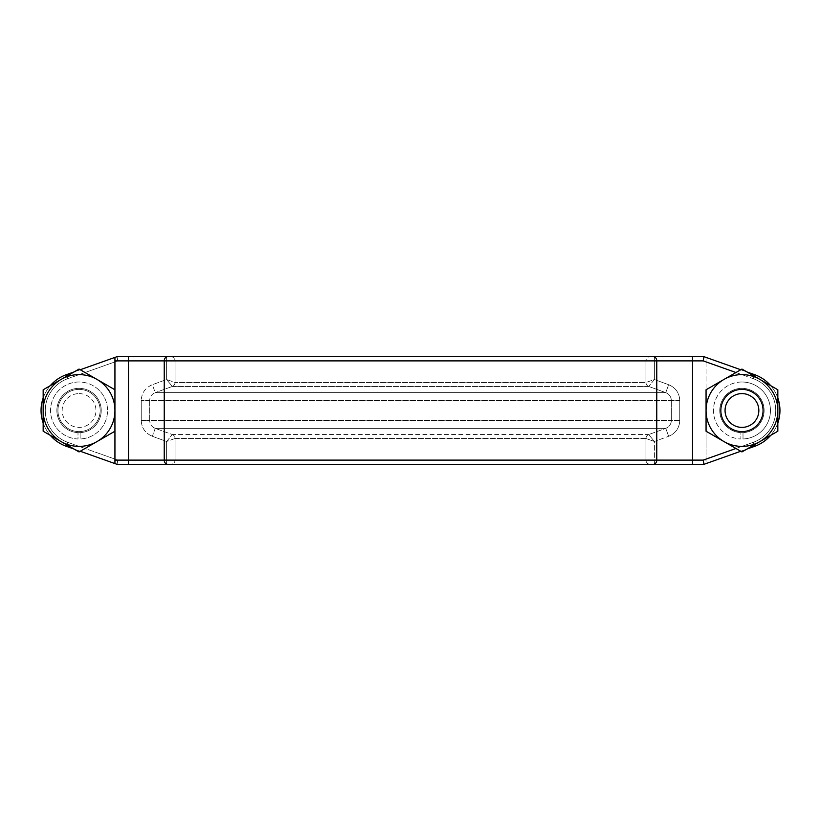<?xml version="1.0" encoding="UTF-8"?>
<svg xmlns="http://www.w3.org/2000/svg" width="821" height="821" viewBox="0 0 821 821"><rect width="100%" height="100%" fill="white"/><g stroke="black" fill="none" stroke-linecap="round" stroke-linejoin="round"><path stroke-width="0.62" stroke-dasharray="4.11 3.08" d="M706.06 360.891L706.06 357.412L754.673 374.694A38.002 38.002 0 0 1 777.836 398.011L777.836 422.989A38.002 38.002 0 0 1 754.673 446.306L740.758 451.252L706.06 431.22L706.06 463.588L706.06 460.109L692.514 460.109L692.514 360.891L706.06 360.891L706.06 389.78L740.758 369.748L746.966 371.954L770.714 385.665A38.002 38.002 0 0 1 770.714 435.335L746.966 449.046L703.946 464.337L654.388 464.337L703.946 464.337L754.673 446.306L703.946 464.337L703.217 460.109L703.946 464.337L166.612 464.337L166.612 460.109L117.783 460.109L117.054 464.337L128.487 464.337L117.054 464.337L128.487 464.337L128.487 460.109L117.783 460.109L67.743 442.324A33.774 33.774 0 0 1 67.743 378.676L117.783 360.891L117.054 356.663L166.612 356.663L117.054 356.663L74.034 371.954L43.164 389.78L43.164 431.22L79.052 451.94L96.991 441.585A35.888 35.888 0 0 0 79.052 374.612A35.888 35.888 0 0 0 61.103 379.415L79.052 369.06L114.94 389.78L79.052 369.06L61.103 379.415A35.888 35.888 0 0 0 79.052 446.388A35.888 35.888 0 0 0 96.991 441.585L80.242 451.252L74.034 449.046L117.054 464.337L117.783 460.109L67.743 442.324A33.774 33.774 0 0 1 67.743 378.676L117.783 360.891L166.612 360.891L166.612 379.528L172.266 386.445A4.218 4.208 90 0 0 175.047 382.494L175.047 382.494A4.218 4.208 90 0 1 172.277 386.455L155.241 392.643L172.277 386.455L166.612 379.528L175.037 382.483A4.218 4.208 -55 0 1 172.266 386.445L172.266 386.445A4.218 4.208 -55 0 0 175.037 382.483L166.612 379.528L152.357 384.71C145.338 387.656 141.623 392.941 141.222 400.576C141.602 392.972 145.317 387.676 152.357 384.71L155.241 392.643C151.711 394.121 149.843 396.769 149.658 400.576C149.863 396.748 151.721 394.111 155.241 392.643L152.357 384.71L166.612 379.528L166.612 360.891L117.783 360.891L128.487 360.891L128.487 460.109L164.231 460.109L164.231 360.891L656.769 360.891L656.769 460.109L164.231 460.109A4.218 3.571 -90 0 0 167.802 464.337M706.06 460.109L706.06 431.22L741.948 451.94L777.836 431.22L777.836 389.78L759.897 379.415A35.888 35.888 0 0 1 759.897 441.585A35.888 35.888 0 0 1 706.06 410.5L706.06 389.78L724.009 379.415L741.948 369.06L759.897 379.415L741.948 369.06L724.009 379.415A35.888 35.888 0 0 0 706.06 410.5L706.06 431.22L706.06 389.78L724.009 379.415A35.888 35.888 0 0 1 759.897 379.415L777.836 389.78L777.836 431.22L741.948 451.94L724.009 441.585A35.888 35.888 0 0 1 741.948 374.612A35.888 35.888 0 0 1 759.897 441.585A35.888 35.888 0 0 1 724.009 441.585L706.06 431.22L706.06 357.412L703.946 356.663L117.054 356.663L66.327 374.694A38.002 38.002 0 0 0 66.327 446.306L117.054 464.337L117.783 460.109L166.612 460.109L166.612 441.472L175.037 438.517A4.218 4.208 90 0 0 172.277 434.545L155.241 428.357C151.711 426.879 149.843 424.231 149.658 420.424C149.863 424.252 151.721 426.889 155.241 428.357L172.277 434.545A4.218 4.208 90 0 1 175.047 438.506L166.612 441.472L172.266 434.555L166.612 441.472L166.612 460.109L175.037 460.109L175.037 438.517A4.218 4.208 55 0 0 172.266 434.555L648.723 434.545A4.218 4.208 -90 0 0 645.953 438.506L645.953 438.506A4.218 4.208 -90 0 1 648.723 434.545L665.759 428.357L648.723 434.545L654.388 441.472L645.963 438.517A4.218 4.208 125 0 1 648.734 434.555L172.277 434.545A4.218 4.208 -125 0 1 175.037 438.517L645.953 438.506L654.388 441.472L648.734 434.555A4.218 4.208 -55 0 0 645.963 438.517L645.963 460.109L175.037 460.109L645.963 460.109L645.963 438.517L175.047 438.506L175.037 460.109L166.612 460.109L166.612 464.337M66.327 446.306L67.743 442.324L66.327 446.306A38.002 38.002 0 0 1 66.327 374.694L67.743 378.676A33.774 33.774 0 0 0 67.743 442.324L66.327 446.306A38.002 38.002 0 0 1 41.05 410.5A38.002 38.002 0 0 0 66.327 446.306A38.002 38.002 0 0 1 66.327 374.694A38.002 38.002 0 0 0 66.327 446.306L117.054 464.337M779.95 410.5A38.002 38.002 0 0 1 754.673 446.306A38.002 38.002 0 0 0 754.673 374.694A38.002 38.002 0 0 1 754.673 446.306A38.002 38.002 0 0 0 754.673 374.694L703.946 356.663L754.673 374.694L753.257 378.676L754.171 376.11M741.948 431.61A21.11 21.11 0 0 0 763.058 410.5A21.11 21.11 0 0 0 741.948 389.39A21.11 21.11 0 0 0 720.838 410.5A21.11 21.11 0 0 0 741.948 431.61A21.11 21.11 0 0 0 763.058 410.5A21.11 21.11 0 0 0 741.948 389.39A21.11 21.11 0 0 0 720.838 410.5A21.11 21.11 0 0 0 741.948 431.61A21.11 21.11 0 0 0 763.058 410.5A21.11 21.11 0 0 0 741.948 389.39A21.11 21.11 0 0 0 720.838 410.5A21.11 21.11 0 0 0 741.948 431.61M741.948 382.001A28.499 28.499 0 0 0 713.449 409.977A28.499 28.499 0 0 0 740.891 438.978A28.499 28.499 0 0 1 713.449 409.977A28.499 28.499 0 0 1 741.948 382.001A28.499 28.499 0 0 1 770.447 409.977A28.499 28.499 0 0 1 743.005 438.978L743.005 432.646A22.167 22.167 0 0 0 764.115 409.977A22.167 22.167 0 0 0 741.948 388.333A22.167 22.167 0 0 0 719.781 410.5A22.167 22.167 0 0 0 741.948 432.667A22.167 22.167 0 0 1 719.781 410.5A22.167 22.167 0 0 1 741.948 388.333A22.167 22.167 0 0 0 719.791 409.977A22.167 22.167 0 0 0 740.891 432.646L740.891 438.978L740.891 432.646A22.167 22.167 0 0 0 764.115 410.5A22.167 22.167 0 0 0 741.948 388.333A22.167 22.167 0 0 0 719.781 410.5A22.167 22.167 0 0 0 741.948 432.667A22.167 22.167 0 0 0 764.115 410.5A22.167 22.167 0 0 0 741.948 388.333A22.167 22.167 0 0 1 764.115 410.5A22.167 22.167 0 0 1 741.948 432.667A22.167 22.167 0 0 0 743.005 432.646L743.005 438.978A28.499 28.499 0 0 0 770.447 409.977A28.499 28.499 0 0 0 741.948 382.001M79.052 389.39A21.11 21.11 0 0 1 100.162 410.5A21.11 21.11 0 0 1 79.052 431.61A21.11 21.11 0 0 1 57.942 410.5A21.11 21.11 0 0 1 79.052 389.39A21.11 21.11 0 0 1 100.162 410.5A21.11 21.11 0 0 1 79.052 431.61A21.11 21.11 0 0 1 57.942 410.5A21.11 21.11 0 0 1 79.052 389.39A21.11 21.11 0 0 1 100.162 410.5A21.11 21.11 0 0 1 79.052 431.61A21.11 21.11 0 0 1 57.942 410.5A21.11 21.11 0 0 1 79.052 389.39A21.11 21.11 0 0 1 100.162 410.5A21.11 21.11 0 0 1 79.052 431.61A21.11 21.11 0 0 1 57.942 410.5A21.11 21.11 0 0 1 79.052 389.39M79.052 393.608A16.892 16.892 0 0 1 95.944 410.5A16.892 16.892 0 0 1 79.052 427.392A16.892 16.892 0 0 1 62.16 410.5A16.892 16.892 0 0 1 79.052 393.608M43.164 389.78L61.103 379.415L43.164 389.78L43.164 410.5A35.888 35.888 0 0 0 61.103 441.585L50.286 435.335A38.002 38.002 0 0 1 43.164 422.989L43.164 410.5L43.164 431.22L79.052 451.94L61.103 441.585A35.888 35.888 0 0 0 96.991 441.585L114.94 431.22L114.94 463.588M77.995 432.646A22.167 22.167 0 0 0 79.052 432.667A22.167 22.167 0 0 1 56.885 410.5A22.167 22.167 0 0 1 79.052 388.333A22.167 22.167 0 0 0 56.885 410.5A22.167 22.167 0 0 0 79.052 432.667A22.167 22.167 0 0 1 56.885 410.5A22.167 22.167 0 0 1 79.052 388.333A22.167 22.167 0 0 1 101.209 409.977A22.167 22.167 0 0 1 80.109 432.646L80.109 438.978A28.499 28.499 0 0 0 103.559 395.948A28.499 28.499 0 0 0 54.545 395.948A28.499 28.499 0 0 0 77.995 438.978L77.995 432.646A22.167 22.167 0 0 1 56.885 409.977A22.167 22.167 0 0 1 79.052 388.333A22.167 22.167 0 0 1 101.219 410.5A22.167 22.167 0 0 1 79.052 432.667A22.167 22.167 0 0 0 101.219 410.5A22.167 22.167 0 0 0 79.052 388.333A22.167 22.167 0 0 1 101.219 410.5A22.167 22.167 0 0 1 79.052 432.667A22.167 22.167 0 0 0 80.109 432.646L80.109 438.978A28.499 28.499 0 0 0 103.559 395.948A28.499 28.499 0 0 0 54.545 395.948A28.499 28.499 0 0 0 77.995 438.978L77.995 432.646M665.759 392.643L648.723 386.455L665.759 392.643C669.289 394.121 671.157 396.769 671.342 400.576C671.137 396.748 669.279 394.111 665.759 392.643L668.643 384.71C675.662 387.656 679.378 392.941 679.778 400.576C679.398 392.972 675.683 387.676 668.643 384.71L665.759 392.643L410.5 392.643L665.759 392.643M671.342 420.424C671.137 424.252 669.279 426.889 665.759 428.357C669.289 426.879 671.157 424.231 671.342 420.424L671.342 400.576L671.342 420.424L149.658 420.424L149.658 400.576L671.342 400.576L149.658 400.576L149.658 420.424L679.778 420.424C679.398 428.028 675.683 433.324 668.643 436.29C675.662 433.344 679.378 428.059 679.778 420.424L679.778 400.576L679.778 420.424L671.342 420.424M114.94 357.412L114.94 431.22L114.94 389.78L79.052 369.06M645.963 382.483L645.953 382.494A4.218 4.208 -90 0 0 648.723 386.455A4.218 4.208 -90 0 1 645.953 382.494L645.963 382.483A4.218 4.208 55 0 0 648.734 386.445L648.734 386.445A4.218 4.208 55 0 1 645.963 382.483L654.388 379.528L648.734 386.445L654.388 379.528L645.963 382.483L175.047 382.494L645.953 382.494L645.963 360.891L645.963 382.483M141.222 420.424C141.602 428.028 145.317 433.324 152.357 436.29C145.338 433.344 141.623 428.059 141.222 420.424L141.222 400.576L141.222 420.424L149.658 420.424L141.222 420.424M170.83 464.337L650.17 464.337L170.83 464.337A4.218 4.208 -90 0 0 175.037 460.109A4.218 4.208 -90 0 1 170.83 464.337M735.955 448.482L753.257 442.324A33.774 33.774 0 0 0 753.257 378.676L703.217 360.891L654.388 360.891L654.388 379.528L668.643 384.71L654.388 379.528L654.388 356.663L170.83 356.663L654.388 356.663L654.388 360.891L703.217 360.891L703.946 356.663L703.217 360.891L735.955 372.518M79.052 451.94L114.94 431.22L114.94 410.5A35.888 35.888 0 0 0 61.103 379.415A35.888 35.888 0 0 0 43.164 410.5L43.164 395.312M96.991 441.585A35.888 35.888 0 0 0 114.94 410.5L114.94 389.78M66.327 374.694L117.054 356.663L117.783 360.891L67.743 378.676L66.327 374.694L67.743 378.676M80.242 369.748L74.034 371.954M50.286 385.665A38.002 38.002 0 0 0 43.164 398.011M155.241 428.357L152.357 436.29L155.241 428.357L665.759 428.357L668.643 436.29L665.759 428.357L155.241 428.357M117.054 356.663L117.783 360.891M775.732 410.5A33.774 33.774 0 0 0 753.257 378.676A33.774 33.774 0 0 1 753.257 442.324L703.217 460.109L654.388 460.109L654.388 441.472L668.643 436.29L654.388 441.472L654.388 460.109L703.217 460.109L753.257 442.324A33.774 33.774 0 0 0 775.732 410.5M648.723 386.455L410.5 386.455L648.723 386.455M172.277 386.455L410.5 386.455L172.277 386.455M175.037 360.891L645.963 360.891L175.037 360.891L175.037 382.483L175.037 360.891L166.612 360.891L175.037 360.891A4.218 4.208 -90 0 0 170.83 356.663A4.218 4.208 -90 0 1 175.037 360.891M152.357 436.29L166.612 441.472L152.357 436.29M155.241 392.643L410.5 392.643L155.241 392.643M67.743 442.324L117.783 460.109M653.198 356.663A4.218 3.571 -90 0 1 656.769 360.891L692.514 360.891L692.514 356.663M692.514 464.337L692.514 460.109L656.769 460.109A4.218 3.571 -90 0 1 653.198 464.337M128.487 356.663L128.487 360.891L164.231 360.891A4.218 3.571 -90 0 1 167.802 356.663M777.836 422.989A38.002 38.002 0 0 1 770.714 435.335M149.658 400.576L141.222 400.576L149.658 400.576M654.388 460.109L645.963 460.109L654.388 460.109L654.388 464.337L654.388 460.109M679.778 400.576L671.342 400.576L679.778 400.576M645.963 360.891L654.388 360.891L645.963 360.891A4.218 4.208 -90 0 1 650.17 356.663A4.218 4.208 -90 0 0 645.963 360.891M754.673 446.306L753.257 442.324L754.673 446.306M166.612 360.891L166.612 356.663L166.612 360.891M650.17 464.337A4.218 4.208 -90 0 1 645.963 460.109A4.218 4.208 -90 0 0 650.17 464.337M753.257 378.676L754.673 374.694M753.257 442.324L754.171 444.89"/><path stroke-width="1.23" d="M114.94 360.891L114.94 357.412L117.054 356.663L703.946 356.663L740.758 369.748L741.948 369.06L746.966 371.954L754.673 374.694A38.002 38.002 0 0 1 770.714 385.665L777.836 389.78L777.836 398.011A38.002 38.002 0 0 1 777.836 422.989L777.836 431.22L770.714 435.335A38.002 38.002 0 0 1 754.673 446.306L746.966 449.046L741.948 451.94L740.758 451.252L703.946 464.337L117.054 464.337L114.94 463.588L114.94 460.109L128.487 460.109L128.487 360.891L114.94 360.891L114.94 389.78L79.052 369.06L43.164 389.78L43.164 431.22L79.052 451.94L96.991 441.585L114.94 431.22L114.94 389.78M741.948 431.61A21.11 21.11 0 0 0 763.058 410.5A21.11 21.11 0 0 0 741.948 389.39A21.11 21.11 0 0 0 720.838 410.5A21.11 21.11 0 0 0 741.948 431.61M741.948 393.608A16.892 16.892 0 0 0 725.056 410.5A16.892 16.892 0 0 0 741.948 427.392A16.892 16.892 0 0 0 758.84 410.5A16.892 16.892 0 0 0 741.948 393.608M759.897 441.585A35.888 35.888 0 0 1 724.009 441.585L706.06 431.22L706.06 389.78L741.948 369.06L777.836 389.78L777.836 431.22L741.948 451.94L724.009 441.585A35.888 35.888 0 0 1 724.009 379.415A35.888 35.888 0 0 1 777.836 410.5A35.888 35.888 0 0 1 759.897 441.585M74.034 371.954L66.327 374.694L74.034 371.954L79.052 369.06M96.991 441.585A35.888 35.888 0 0 0 79.052 374.612A35.888 35.888 0 0 0 61.103 441.585A35.888 35.888 0 0 0 96.991 441.585L114.94 431.22L114.94 460.109M79.052 451.94L80.242 451.252L114.94 463.588M43.164 398.011A38.002 38.002 0 0 0 43.164 422.989L43.164 431.22L50.286 435.335A38.002 38.002 0 0 0 66.327 446.306L74.034 449.046L66.327 446.306M114.94 357.412L80.242 369.748M66.327 374.694A38.002 38.002 0 0 0 50.286 385.665M650.17 464.337L654.388 464.337L650.17 464.337M170.83 356.663L166.612 356.663L170.83 356.663M167.802 464.337A4.218 3.571 90 0 1 164.231 460.109L656.769 460.109L656.769 360.891L164.231 360.891L164.231 460.109L128.487 460.109L128.487 464.337L166.612 464.337M43.164 395.312L43.164 389.78M735.955 372.518L703.217 360.891L692.514 360.891L692.514 460.109L703.217 460.109L703.946 464.337M703.217 360.891L703.946 356.663M754.171 376.11L754.673 374.694M703.217 460.109L735.955 448.482M653.198 464.337A4.218 3.571 90 0 0 656.769 460.109L692.514 460.109L692.514 464.337M692.514 356.663L692.514 360.891L656.769 360.891A4.218 3.571 90 0 0 653.198 356.663M167.802 356.663A4.218 3.571 90 0 0 164.231 360.891L128.487 360.891L128.487 356.663M779.95 410.5A38.002 38.002 0 0 1 777.836 422.989M770.714 435.335A38.002 38.002 0 0 1 754.673 446.306L754.171 444.89"/></g></svg>

